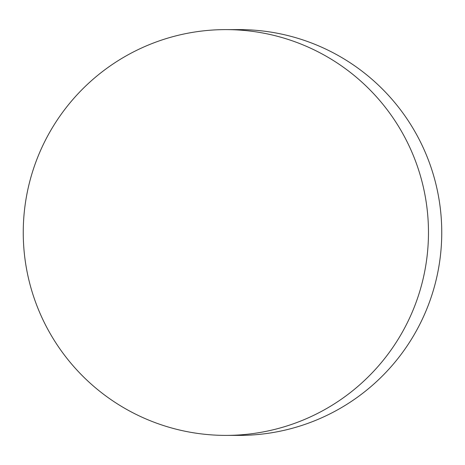 <?xml version="1.0" encoding="UTF-8"?>
<svg xmlns="http://www.w3.org/2000/svg" width="465" height="465" viewBox="0 0 465 465"><rect width="100%" height="100%" fill="white"/><g stroke="black" fill="none" stroke-linecap="round" stroke-linejoin="round"><path stroke-width="0.7" d="M225.862 29.609L239.138 29.609A202.891 202.612 90 0 1 441.75 232.5A202.891 202.612 90 0 1 239.138 435.391L225.862 435.391A202.891 202.612 -90 0 0 428.474 232.5A202.891 202.612 -90 0 0 225.862 29.609A202.891 202.612 -90 0 0 23.25 232.5A202.891 202.612 -90 0 0 225.862 435.391"/></g></svg>
